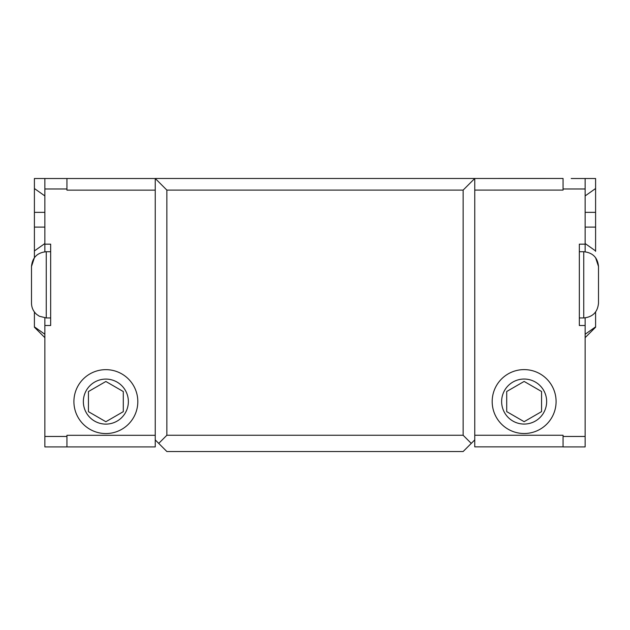 <?xml version="1.0" encoding="UTF-8"?>
<svg xmlns="http://www.w3.org/2000/svg" width="630" height="630" viewBox="0 0 630 630"><rect width="100%" height="100%" fill="white"/><g stroke="black" fill="none" stroke-linecap="round" stroke-linejoin="round"><path stroke-width="0.94" d="M55.408 178.518L44.864 178.518L44.864 244.164L50.668 244.164L50.668 325.497L44.864 325.497L44.864 446.914L155.24 446.914L155.24 178.479L474.76 178.479L474.76 446.867L563.062 446.867M166.863 435.259L166.863 190.102L463.137 190.102L463.137 435.259L166.863 435.259L158.728 443.394L166.863 451.529L463.137 451.529L474.76 439.905M158.728 443.394L155.24 439.905M155.24 178.479L166.863 190.102M463.137 190.102L474.76 178.479L563.062 178.471L563.062 190.095L474.76 190.095M463.137 435.259L471.272 443.394M31.5 294.525L31.5 303.195C31.587 307.684 33.311 311.425 36.674 314.409L39.351 316.236L46.258 317.945L46.258 251.716C37.296 252.591 32.374 257.512 31.5 266.474L31.5 294.525M31.5 273.444L31.5 296.667M100.052 423.352A22.515 22.515 0 0 1 96.587 381.095M105.864 379.095A22.515 22.515 0 0 1 128.37 401.601A22.515 22.515 0 0 1 105.864 424.116A22.515 22.515 0 0 1 83.349 401.601A22.515 22.515 0 0 1 105.864 379.095A22.515 22.515 0 0 1 126.024 411.603M123.291 391.545L123.291 411.666L105.864 421.73L88.436 411.666L88.436 391.545L105.864 381.481L123.291 391.545M105.864 369.652A31.949 31.949 0 0 1 133.529 417.58A31.949 31.949 0 0 1 78.191 417.58A31.949 31.949 0 0 1 105.864 369.652M155.24 190.142L66.938 190.142L66.938 178.518L155.24 178.518M66.938 446.914L66.938 435.298L155.24 435.298M66.938 178.518L34.406 178.518L34.406 188.528L44.864 195.922M44.864 325.497L44.864 317.882M44.864 251.787L44.864 244.164M44.864 376.772L44.864 377.197M44.864 402.357L44.864 404.295M44.864 334.254L44.864 337.656L34.406 327.206L34.406 311.984L34.406 326.86L44.864 334.254L34.406 326.86M44.864 243.534L34.406 250.929L34.406 257.686L31.5 266.474M44.864 212.357L34.406 212.357L34.406 227.099L44.864 227.099M34.406 250.929L34.406 227.099M34.406 212.357L34.406 188.528M34.406 178.518L34.406 246.448M598.5 303.195L598.5 266.474C597.626 257.512 592.704 252.591 583.742 251.716L583.742 317.945C592.704 317.071 597.626 312.157 598.5 303.195M524.136 424.069A22.515 22.515 0 0 1 504.646 390.301A22.515 22.515 0 0 1 543.635 390.301A22.515 22.515 0 0 1 524.136 424.069M541.564 391.498L541.564 411.618L524.136 421.683L506.709 411.618L506.709 391.498L524.136 381.433L541.564 391.498M524.136 433.511A31.949 31.949 0 0 1 496.472 385.584A31.949 31.949 0 0 1 551.809 385.584A31.949 31.949 0 0 1 524.136 433.511M474.76 435.251L563.062 435.251L563.062 446.914L585.136 446.914L585.136 325.497L579.332 325.497L579.332 244.164L585.136 244.164L585.136 188.976L563.062 188.976M571.197 178.518L585.136 178.518L585.136 188.976M585.136 195.922L595.594 188.528L595.594 178.518L585.136 178.518M579.332 178.518L574.591 178.518M585.136 227.099L595.594 227.099L595.594 251.37M585.136 244.164L585.136 251.787M585.136 317.882L585.136 325.497M585.136 337.656L585.136 334.254L595.594 326.86L595.594 311.984L595.594 327.206L585.136 337.656M595.594 227.099L595.594 212.357L585.136 212.357M595.594 246.448L595.594 178.518M595.594 188.528L595.594 212.357M44.864 188.976L66.938 188.976M44.864 436.456L66.938 436.456M585.136 436.456L563.062 436.456M595.594 250.929L585.136 243.534M585.136 334.254L595.594 326.86M46.258 317.945L50.668 317.945M46.258 251.716L50.668 251.716M34.406 311.984L33.264 310.196M583.742 251.716L579.332 251.716M583.742 317.945L579.332 317.945M595.594 257.686L598.5 266.474"/></g></svg>
